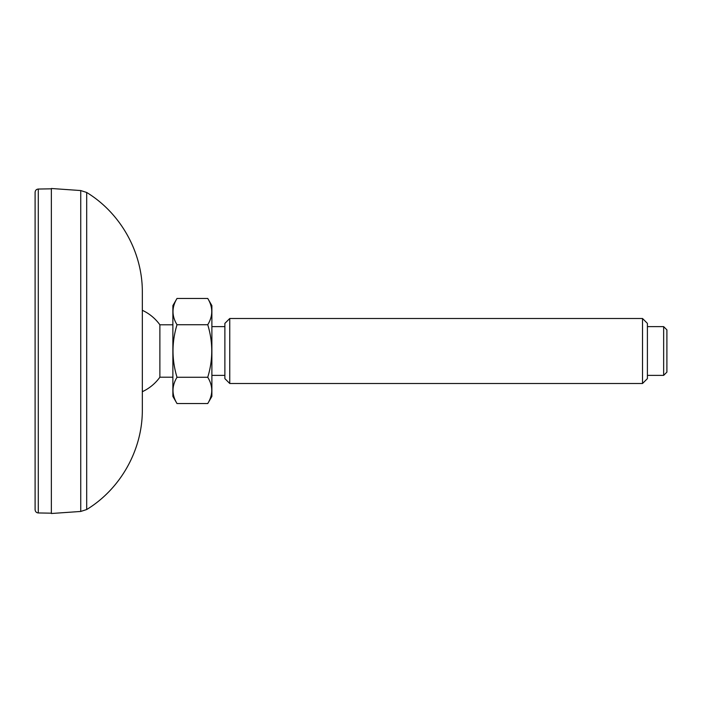 <?xml version="1.0" encoding="UTF-8"?>
<svg xmlns="http://www.w3.org/2000/svg" width="702" height="702" viewBox="0 0 702 702"><rect width="100%" height="100%" fill="white"/><g stroke="black" fill="none" stroke-linecap="round" stroke-linejoin="round"><path stroke-width="1.05" d="M142.33 396.112L142.33 305.888M142.33 409.503L142.33 292.497C142.664 252.501 120.841 213.276 86.688 192.471L86.688 509.529C120.841 488.724 142.664 449.499 142.33 409.503M80.739 511.451L51.351 513.504L51.351 188.496L80.739 190.549L80.739 511.451L86.688 509.529M38.294 189.049C36.364 189.25 35.302 190.33 35.1 192.295L35.1 509.705C35.302 511.67 36.364 512.75 38.294 512.951L38.294 189.049L51.351 188.82M142.33 391.698A44.849 44.849 0 0 0 159.88 377.202L159.88 324.798A44.849 44.849 0 0 0 142.33 310.302M663.653 375.377L666.9 372.13L666.9 329.87L663.653 326.623L663.653 375.377L647.402 375.377M642.523 383.503L647.402 378.624L647.402 323.376L642.523 318.497L642.523 383.503L229.756 383.503L229.756 318.497L224.877 323.376L224.877 378.624L229.756 383.503M177.009 403.545L207.748 403.545C213.083 394.77 213.083 386.012 207.748 377.272L177.009 377.272C171.674 386.047 171.674 394.805 177.009 403.545L172.876 396.393L172.876 305.607L177.009 298.455L207.748 298.455C213.083 307.195 213.083 315.953 207.748 324.728C213.083 342.207 213.083 359.722 207.748 377.272M177.009 377.272C171.674 359.722 171.674 342.207 177.009 324.728L207.748 324.728M177.009 324.728C171.674 315.988 171.674 307.23 177.009 298.455M207.748 403.545L211.881 396.393L211.881 305.607L207.748 298.455M80.739 190.549L86.688 192.471M38.294 512.951L51.351 513.18M172.876 324.798L159.88 324.798M172.876 377.202L159.88 377.202M224.877 326.623L211.881 326.623M224.877 375.377L211.881 375.377M663.653 326.623L647.402 326.623M642.523 318.497L229.756 318.497"/></g></svg>
